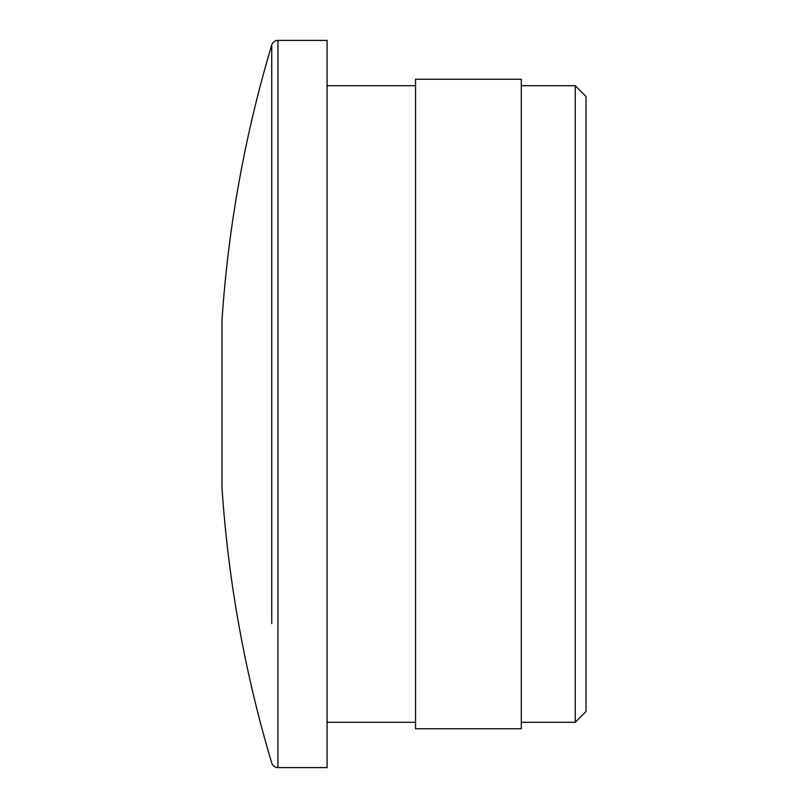 <?xml version="1.0" encoding="UTF-8"?>
<svg xmlns="http://www.w3.org/2000/svg" width="808" height="808" viewBox="0 0 808 808"><rect width="100%" height="100%" fill="white"/><g stroke="black" fill="none" stroke-linecap="round" stroke-linejoin="round"><path stroke-width="1.21" d="M271.74 623.604L271.74 45.016A6.474 6.474 0 0 1 277.942 40.4L277.942 767.6A6.474 6.474 0 0 1 271.74 762.984A1252.309 1252.309 0 0 1 221.978 487.517L221.978 320.483A1252.309 1252.309 0 0 1 271.74 45.016L271.74 184.396M575.235 85.719L586.022 96.505L586.022 711.495L575.235 722.281L575.235 85.719L521.291 85.719M277.942 767.6L327.078 767.6L327.078 40.4L277.942 40.4M415.554 85.719L327.078 85.719M415.554 722.281L327.078 722.281M521.291 728.755L521.291 79.245L415.554 79.245L415.554 728.755L521.291 728.755M575.235 722.281L521.291 722.281"/></g></svg>
